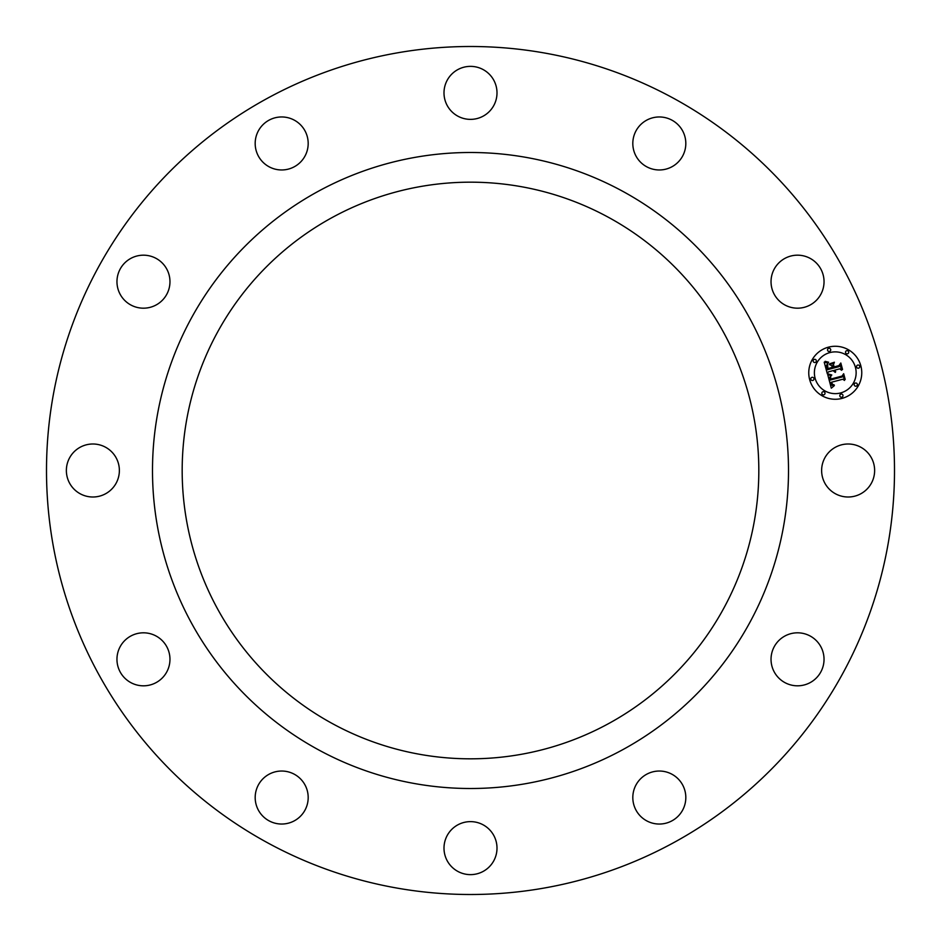<?xml version="1.0" encoding="UTF-8"?>
<svg xmlns="http://www.w3.org/2000/svg" width="941" height="941" viewBox="0 0 941 941"><rect width="100%" height="100%" fill="white"/><g stroke="black" fill="none" stroke-linecap="round" stroke-linejoin="round"><path stroke-width="1.41" d="M824.869 457.796A26.501 26.501 0 0 1 860.839 447.246A26.501 26.501 0 0 1 871.39 483.204A26.501 26.501 0 0 1 835.42 493.754A26.501 26.501 0 0 1 824.869 457.796M98.405 673.78A424.003 424.003 0 0 0 673.78 842.595A424.003 424.003 0 0 0 842.595 267.22A424.003 424.003 0 0 0 267.22 98.405A424.003 424.003 0 0 0 98.405 673.78M723.523 608.733A288.322 288.322 0 0 1 332.267 723.523A288.322 288.322 0 0 1 217.477 332.267A288.322 288.322 0 0 1 608.733 217.477A288.322 288.322 0 0 1 723.523 608.733M191.423 622.954A317.999 317.999 0 0 0 622.954 749.577A317.999 317.999 0 0 0 749.577 318.046A317.999 317.999 0 0 0 318.046 191.423A317.999 317.999 0 0 0 191.423 622.954M771.044 282.312A26.501 26.501 0 0 1 796.909 255.187A26.501 26.501 0 0 1 824.034 281.065A26.501 26.501 0 0 1 798.168 308.178A26.501 26.501 0 0 1 771.044 282.312M636.681 157.253A26.501 26.501 0 0 1 645.526 120.836A26.501 26.501 0 0 1 681.943 129.67A26.501 26.501 0 0 1 673.097 166.098A26.501 26.501 0 0 1 636.681 157.253M457.796 116.131A26.501 26.501 0 0 1 447.246 80.161A26.501 26.501 0 0 1 483.204 69.61A26.501 26.501 0 0 1 493.754 105.58A26.501 26.501 0 0 1 457.796 116.131M282.312 169.956A26.501 26.501 0 0 1 255.187 144.091A26.501 26.501 0 0 1 281.065 116.966A26.501 26.501 0 0 1 308.178 142.832A26.501 26.501 0 0 1 282.312 169.956M157.253 304.319A26.501 26.501 0 0 1 120.836 295.474A26.501 26.501 0 0 1 129.67 259.057A26.501 26.501 0 0 1 166.098 267.903A26.501 26.501 0 0 1 157.253 304.319M116.131 483.204A26.501 26.501 0 0 1 80.161 493.754A26.501 26.501 0 0 1 69.61 457.796A26.501 26.501 0 0 1 105.58 447.246A26.501 26.501 0 0 1 116.131 483.204M169.956 658.688A26.501 26.501 0 0 1 144.091 685.813A26.501 26.501 0 0 1 116.966 659.935A26.501 26.501 0 0 1 142.832 632.822A26.501 26.501 0 0 1 169.956 658.688M304.319 783.747A26.501 26.501 0 0 1 295.474 820.164A26.501 26.501 0 0 1 259.057 811.33A26.501 26.501 0 0 1 267.903 774.902A26.501 26.501 0 0 1 304.319 783.747M483.204 824.869A26.501 26.501 0 0 1 493.754 860.839A26.501 26.501 0 0 1 457.796 871.39A26.501 26.501 0 0 1 447.246 835.42A26.501 26.501 0 0 1 483.204 824.869M658.688 771.044A26.501 26.501 0 0 1 685.813 796.909A26.501 26.501 0 0 1 659.935 824.034A26.501 26.501 0 0 1 632.822 798.168A26.501 26.501 0 0 1 658.688 771.044M783.747 636.681A26.501 26.501 0 0 1 820.164 645.526A26.501 26.501 0 0 1 811.33 681.943A26.501 26.501 0 0 1 774.902 673.097A26.501 26.501 0 0 1 783.747 636.681M828.409 347.17A26.501 26.501 0 0 0 809.66 379.623A26.501 26.501 0 0 0 842.124 398.361A26.501 26.501 0 0 0 860.862 365.908A26.501 26.501 0 0 0 828.409 347.17M829.856 352.593A20.878 20.878 0 0 0 815.094 378.164A20.878 20.878 0 0 0 840.666 392.926A20.878 20.878 0 0 0 855.428 367.355A20.878 20.878 0 0 0 829.856 352.593M827.786 374.847L831.432 375.518L829.727 377.282L830.091 380.082L842.254 376.965L843.124 375.318L844.489 380.435L842.76 379.223L831.632 382.199L832.409 384.222L834.291 384.998L832.42 384.681L830.797 382.422L832.02 385.351L834.338 385.622L831.303 388.174L827.786 374.847M828.374 374.012L831.797 374.977L828.374 374.012M830.609 376.635L830.797 379.07L842.054 376.071L843.677 373.718L845.206 379.435L843.536 374.424L842.23 376.376L830.574 379.505L830.609 376.635M824.21 362.167L828.068 363.097L826.41 365.461L827.257 369.778L832.491 368.378L832.303 367.696L827.68 368.931L826.927 365.543L827.574 363.979L827.915 368.578L832.232 367.413L831.773 365.731L829.409 364.449L834.091 363.191L832.738 365.567L833.432 368.131L839.066 366.614L840.137 364.79L841.607 370.284L839.666 368.848L834.855 370.142L835.726 371.754L834.02 370.366L835.267 372.401L833.091 370.613L828.362 371.883L827.327 373.777L824.21 362.167M825.128 361.344L828.633 362.226L825.128 361.344M834.408 362.226L829.492 363.861L834.408 362.226M834.102 366.908L838.902 365.626L840.807 363.003L842.548 369.484L840.678 363.72L839.101 365.873L833.879 367.272L833.491 364.614L834.102 366.908M811.965 377.341A1.611 1.611 0 0 0 810.824 379.305A1.611 1.611 0 0 0 812.801 380.446A1.611 1.611 0 0 0 813.93 378.482A1.611 1.611 0 0 0 811.965 377.341M828.715 348.323A1.611 1.611 0 0 0 827.574 350.299A1.611 1.611 0 0 0 829.55 351.428A1.611 1.611 0 0 0 830.68 349.464A1.611 1.611 0 0 0 828.715 348.323M814.33 359.368A1.611 1.611 0 0 0 813.2 361.332A1.611 1.611 0 0 0 815.165 362.473A1.611 1.611 0 0 0 816.294 360.497A1.611 1.611 0 0 0 814.33 359.368M857.733 365.084A1.611 1.611 0 0 0 856.592 367.049A1.611 1.611 0 0 0 858.557 368.178A1.611 1.611 0 0 0 859.698 366.214A1.611 1.611 0 0 0 857.733 365.084M846.688 350.699A1.611 1.611 0 0 0 845.559 352.663A1.611 1.611 0 0 0 847.523 353.792A1.611 1.611 0 0 0 848.664 351.828A1.611 1.611 0 0 0 846.688 350.699M841.807 397.196A1.611 1.611 0 0 0 842.948 395.232A1.611 1.611 0 0 0 840.983 394.091A1.611 1.611 0 0 0 839.842 396.055A1.611 1.611 0 0 0 841.807 397.196M823.834 394.832A1.611 1.611 0 0 0 824.975 392.868A1.611 1.611 0 0 0 822.999 391.727A1.611 1.611 0 0 0 821.869 393.691A1.611 1.611 0 0 0 823.834 394.832M856.192 386.163A1.611 1.611 0 0 0 857.333 384.187A1.611 1.611 0 0 0 855.357 383.058A1.611 1.611 0 0 0 854.228 385.022A1.611 1.611 0 0 0 856.192 386.163"/></g></svg>
